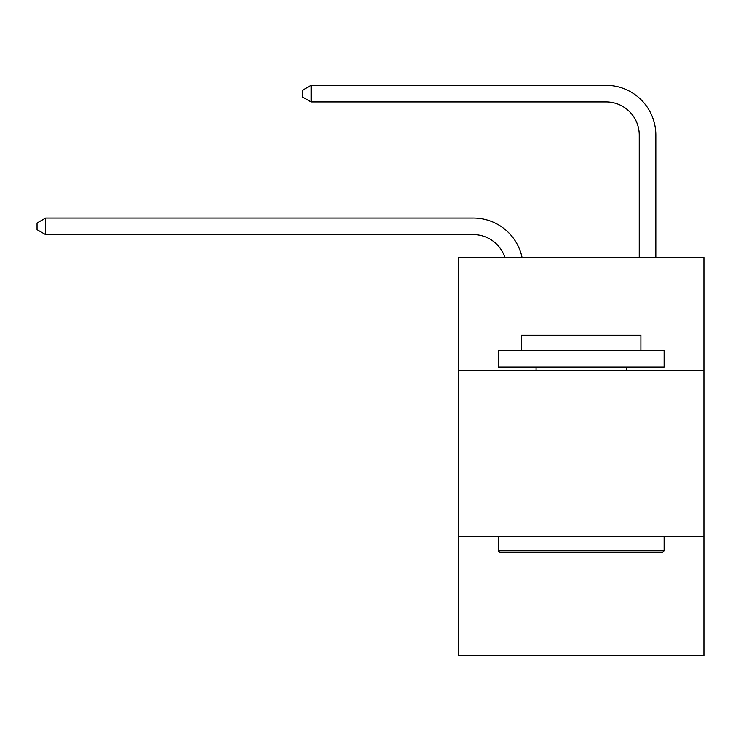 <?xml version="1.0" encoding="UTF-8"?>
<svg xmlns="http://www.w3.org/2000/svg" width="741" height="741" viewBox="0 0 741 741"><rect width="100%" height="100%" fill="white"/><g stroke="black" fill="none" stroke-linecap="round" stroke-linejoin="round"><path stroke-width="1.11" d="M703.95 370.333L703.95 257.525L458.429 257.525L458.429 370.333L703.95 370.333L703.95 655.674L458.429 655.674L458.429 370.333M703.95 536.234L458.429 536.234M473.351 234.628A33.178 33.178 -33.4 0 1 504.899 257.525A33.178 33.178 -36.6 0 0 473.351 234.628L45.673 234.628L37.05 229.654L37.05 223.022L45.673 218.039L473.351 218.039A49.767 49.767 146.6 0 1 522.053 257.525M639.251 257.525L639.251 135.094A33.178 33.178 138 0 0 606.073 101.915L311.109 101.915L302.485 96.941L302.485 90.3L311.109 85.326L606.073 85.326A49.767 49.767 44.2 0 1 655.841 135.094L655.841 257.525M500.231 552.823L498.239 550.832L664.131 550.832L662.148 552.823L500.231 552.823M664.131 350.428L664.131 367.017L498.239 367.017L498.239 350.428L664.131 350.428M521.469 350.428L521.469 335.164L640.909 335.164L640.909 350.428M664.131 536.234L664.131 550.832M498.239 536.234L498.239 550.832M626.312 367.017L626.312 370.333M536.067 367.017L536.067 370.333M45.673 218.039L473.351 218.039L45.673 218.039L473.351 218.039L45.673 218.039L473.351 218.039L45.673 218.039L473.351 218.039L45.673 218.039L473.351 218.039L45.673 218.039L473.351 218.039L45.673 218.039L45.673 234.628M639.251 135.094A33.178 33.178 -135.8 0 0 606.073 101.915A33.178 33.178 -135.8 0 1 639.251 135.094A33.178 33.178 -135.8 0 0 606.073 101.915A33.178 33.178 -135.8 0 1 639.251 135.094A33.178 33.178 -135.8 0 0 606.073 101.915A33.178 33.178 -135.8 0 1 639.251 135.094A33.178 33.178 -135.8 0 0 606.073 101.915A33.178 33.178 -135.8 0 1 639.251 135.094A33.178 33.178 -135.8 0 0 606.073 101.915A33.178 33.178 -135.8 0 1 639.251 135.094A33.178 33.178 -135.8 0 0 606.073 101.915A33.178 33.178 -135.8 0 1 639.251 135.094A33.178 33.178 -135.8 0 0 606.073 101.915M311.109 85.326L311.109 101.915"/></g></svg>

